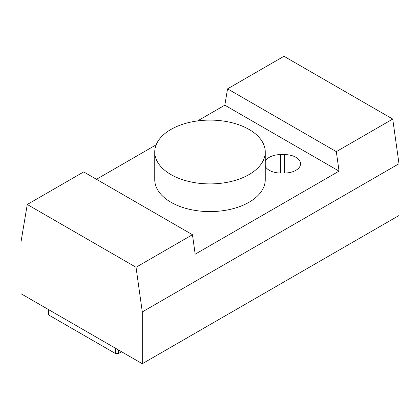 <?xml version="1.0" encoding="UTF-8"?>
<svg xmlns="http://www.w3.org/2000/svg" width="420" height="420" viewBox="0 0 420 420"><rect width="100%" height="100%" fill="white"/><g stroke="black" fill="none" stroke-linecap="round" stroke-linejoin="round"><path stroke-width="0.63" d="M142.296 363.725L142.296 311.934L136.033 267.272L192.449 234.701L83.685 171.906L27.268 204.482L21 241.904L21 293.695L142.296 363.725L399 215.518L399 163.732L392.731 119.07L283.967 56.275L227.551 88.846L336.315 151.641L392.731 119.07M136.033 267.272L27.268 204.482M265.251 166.309A15.96 9.214 0 0 0 280.613 173.019L284.603 173.019A15.96 9.214 0 0 0 300.557 163.81A15.96 9.214 0 0 0 284.603 154.597L280.613 154.597A15.96 9.214 0 0 0 265.251 161.311M197.552 120.923L224.816 105.184L339.05 171.134L195.184 254.195L192.449 234.701M96.464 179.287L156.166 144.816M154.749 152.003L154.749 179.692A55.251 31.899 0 0 0 210 211.591A55.251 31.899 0 0 0 265.251 179.692L265.251 152.003A55.251 31.899 0 0 0 249.071 129.444A55.251 31.899 0 0 0 188.858 122.53A55.251 31.899 0 0 0 154.749 152.003A55.251 31.899 0 0 0 210 183.902A55.251 31.899 0 0 0 265.251 152.003M121.564 351.755L118.393 353.588L115.568 353.588L48.431 314.827L48.431 309.535M115.568 353.588L115.568 348.296M336.315 151.641L339.05 171.134M224.816 105.184L227.551 88.846M142.296 311.934L399 163.732M118.393 353.588L118.393 349.923M284.603 173.019L284.603 154.597M280.613 173.019L280.613 154.597"/></g></svg>
